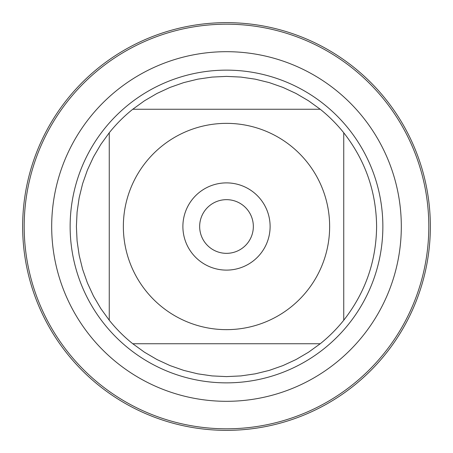 <?xml version="1.0" encoding="UTF-8"?>
<svg xmlns="http://www.w3.org/2000/svg" width="453" height="453" viewBox="0 0 453 453"><rect width="100%" height="100%" fill="white"/><g stroke="black" fill="none" stroke-linecap="round" stroke-linejoin="round"><path stroke-width="0.68" d="M24.19 226.5A202.31 202.31 0 0 1 327.655 51.297A202.31 202.31 0 0 1 327.655 401.703A202.31 202.31 0 0 1 24.19 226.5M70.136 226.5A156.364 156.364 0 0 1 304.682 91.087A156.364 156.364 0 0 1 304.682 361.913A156.364 156.364 0 0 1 70.136 226.5M182.887 226.5A43.613 43.613 0 0 1 248.306 188.731A43.613 43.613 0 0 1 248.306 264.269A43.613 43.613 0 0 1 182.887 226.5M329.642 226.5A103.142 103.142 0 0 0 192.378 129.167A103.142 103.142 0 0 0 145.934 290.905A103.142 103.142 0 0 0 329.642 226.5M320.231 109.252L308.521 100.781L296.047 93.471L282.927 87.401L269.286 82.616L255.243 79.167L240.939 77.089L226.5 76.393L212.061 77.089L197.757 79.167L183.714 82.616L170.073 87.401L156.953 93.471L144.479 100.781L132.769 109.252A150.107 150.107 0 0 0 109.252 132.769L100.781 144.479L93.471 156.953L87.401 170.073L82.616 183.714L79.167 197.757L77.089 212.061L76.393 226.5L77.089 240.939L79.167 255.243L82.616 269.286L87.401 282.927L93.471 296.047L100.781 308.521L109.252 320.231A150.107 150.107 0 0 0 132.769 343.748L144.479 352.219L156.953 359.529L170.073 365.599L183.714 370.384L197.757 373.833L212.061 375.911L226.5 376.607L240.939 375.911L255.243 373.833L269.286 370.384L282.927 365.599L296.047 359.529L308.521 352.219L320.231 343.748A150.107 150.107 0 0 0 343.748 320.231L343.748 132.769A150.107 150.107 0 0 0 320.231 109.252L132.769 109.252A150.107 150.107 0 0 0 109.252 132.769L109.252 320.231A150.107 150.107 0 0 0 132.769 343.748L320.231 343.748A150.107 150.107 0 0 0 343.748 320.231C365.277 292.695 376.233 261.449 376.607 226.5C376.233 191.551 365.277 160.305 343.748 132.769A150.107 150.107 0 0 0 320.231 109.252M199.66 226.5A26.84 26.84 0 0 0 239.92 249.745A26.84 26.84 0 0 0 239.92 203.255A26.84 26.84 0 0 0 199.66 226.5M22.65 226.5A203.85 203.85 0 0 1 226.5 22.65A203.85 203.85 0 0 1 430.35 226.5A203.85 203.85 0 0 1 226.5 430.35A203.85 203.85 0 0 1 22.65 226.5M51.687 226.5A174.813 174.813 0 0 1 313.906 75.107A174.813 174.813 0 0 1 313.906 377.893A174.813 174.813 0 0 1 51.687 226.5"/></g></svg>
